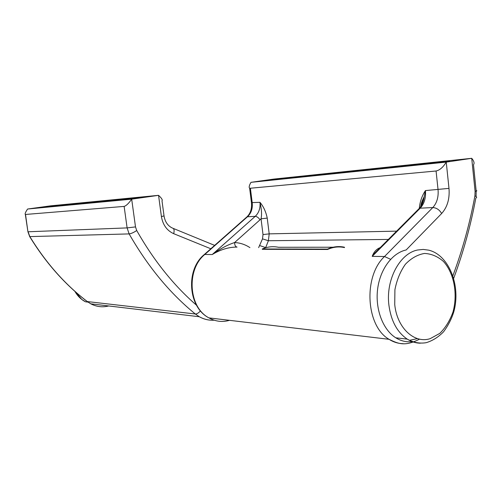 <?xml version="1.0" encoding="UTF-8"?>
<svg xmlns="http://www.w3.org/2000/svg" width="502" height="502" viewBox="0 0 502 502"><rect width="100%" height="100%" fill="white"/><g stroke="black" fill="none" stroke-linecap="round" stroke-linejoin="round"><path stroke-width="0.75" d="M27.597 209.033L50.608 205.839L158.55 195.334L131.681 199.156C128.694 203.417 126.178 205.833 124.132 206.404L127.113 227.902L135.502 226.904L131.681 199.156L27.597 209.033C25.476 212.158 24.73 213.971 25.351 214.473L124.132 206.404M40.762 207.577L128.38 199.212L144.325 197.066M40.712 207.376L45.381 206.73L45.418 207.131M52.001 206.504L51.938 205.902L45.381 206.73M51.938 205.902L144.325 196.953M161.412 216.557L164.028 215.898L162.002 200.806C162.792 199.991 161.644 198.171 158.55 195.334L161.412 216.557C162.843 224.896 166.934 230.6 173.698 233.681L210.827 248.766M333.083 247.229L278.466 247.273C273.013 246.137 267.616 246.708 262.264 248.986L327.511 249.111C333.121 246.607 338.768 245.974 344.466 247.222M327.511 249.111L327.555 249.469L262.301 249.312L262.264 248.986M344.51 247.586C338.812 246.325 333.165 246.953 327.555 249.469M475.093 191.325C477.069 190.955 477.415 190.766 476.141 190.747L473.486 164.7C474.616 163.257 474.032 161.123 471.723 158.312L446.24 162.102C443.191 167.197 439.802 170.165 436.075 171L249.657 188.3C248.735 187.422 249.18 185.433 250.987 182.333L273.872 179.076L471.723 158.312L475.093 191.325L474.917 195.868C469.859 223.258 462.524 249.87 452.904 275.698M279.827 179.158L279.777 178.63L271.72 179.647L271.758 179.998M279.777 178.63L449.641 161.086M267.127 180.475L434.443 163.094L449.648 160.841M267.083 180.306L271.72 179.647M420.469 207.916L424.209 196.646L425.445 190.578C422.006 195.667 419.954 201.597 419.289 208.361M379.813 247.756C376.287 249.218 373.752 252.092 372.214 256.371L374.73 253.115L381.52 246.3M249.921 247.618C245.189 244.499 240.075 242.811 234.591 242.554L260.005 219.832C258.549 217.642 256.961 216.475 255.254 216.331L212.227 254.539C220.535 249.532 228.812 247.047 237.057 247.084C235.494 246.808 234.672 245.296 234.591 242.554C227.306 244.957 219.851 248.948 212.233 254.539L204.816 254.458L247.542 216.713C251.207 213.199 252.763 208.587 252.224 202.871L250.416 188.457M259.841 245.603L265.683 247.612L268.394 240.734L269.191 233.869L267.233 218.094L261.046 218.816L263.01 234.572L262.508 238.858L258.63 247.612M267.233 218.094C265.903 211.725 263.475 206.466 259.967 202.319C261.611 209.083 261.969 214.586 261.046 218.816L260.005 219.832M406.156 249.965L441.66 213.501C447.37 207.131 449.811 198.761 448.989 188.382L446.24 162.102L250.987 182.333M406.181 249.958C392.2 252.914 379.97 269.398 377.586 289.378C375.145 309.345 382.982 329.795 395.783 337.802C401.054 341.071 406.57 342.345 412.324 341.624M108.721 305.963C102.533 307.525 96.56 306.816 90.806 303.829L86.702 301.131M196.539 305.254C173.692 285.418 153.744 260.507 136.707 230.518C133.708 232.526 131.185 233.656 129.127 233.907L29.831 236.605L28.093 231.773L127.113 227.902L129.127 233.907C147.877 266.625 169.946 293.325 195.328 313.995L87.317 301.57C65.116 284.584 45.952 262.929 29.831 236.605L29.449 236.191M200.455 310.857C198.61 312.984 196.897 314.032 195.328 313.995L199.307 316.737C203.241 318.958 207.382 320.119 211.731 320.232M136.707 230.518L135.502 226.904M164.054 216.073C165.083 221.915 167.869 225.913 172.406 228.065C174.081 228.448 174.514 230.318 173.698 233.681M27.911 231.673L25.52 214.486M409.368 340.356L417.501 338.612M453.701 278.271C463.352 252.293 470.732 225.542 475.827 198.02C477.164 197.499 476.856 196.784 474.917 195.868M417.827 210.57L419.352 208.336L420.212 208.179L372.214 256.371L384.519 256.516L390.6 259.302M436.075 171L438.051 189.681C438.641 197.085 436.884 203.04 432.787 207.558L384.519 256.516C363.065 276.414 365.914 326.218 389.063 339.314C393.524 342.144 398.205 343.594 403.106 343.669M229.521 320.332C222.43 322.366 215.571 321.55 208.945 317.885C188.595 307.506 186.054 269.656 204.816 254.458L203.53 255.223M388.36 239.435L268.394 240.734L262.508 238.858M396.624 231.14L269.191 233.869L263.01 234.572M448.989 188.382L425.445 190.578C426.035 197.863 424.29 203.73 420.212 208.179L432.787 207.558C436.439 207.765 439.394 209.742 441.66 213.501M419.584 339.139C404.819 346.731 398.287 343.788 389.063 339.314L208.945 317.885C188.081 307.412 185.363 269.718 204.314 254.52L247.015 216.808L255.254 216.331C258.938 212.779 260.513 208.11 259.967 202.319L252.192 202.595M249.657 188.3L251.489 202.908C251.998 208.707 250.504 213.344 247.015 216.808L246.168 217.561M87.988 302.097L85.465 301.802L81.738 299.387L75.049 291.486M395.783 337.802L407.254 339.132C413.334 342.577 419.628 343.763 426.135 342.697C432.567 340.783 438.415 337.118 443.661 331.684C448.437 325.139 451.844 318.381 453.902 311.422C460.98 285.588 448.92 254.997 428.739 250.165L423.261 249.431L417.714 249.99C399.906 253.215 385.636 279.733 388.899 305.09C391.039 320.91 397.157 332.255 407.254 339.132C411.414 341.755 415.781 343.111 420.35 343.199M430.252 338.63L439.796 333.378C445.494 327.768 449.892 320.634 452.999 311.974C457.912 293.908 454.084 273.257 443.498 261.498C437.763 256.453 431.431 253.774 424.497 253.447C417.551 254.646 411.182 258.241 405.403 264.24C400.314 271.444 396.818 279.94 394.911 289.736L394.735 304.545C397 327.969 414.37 343.97 430.252 338.63M214.185 320.201C208.989 320.483 204.032 319.335 199.307 316.737L90.806 303.829L87.26 301.564C65.015 284.571 45.826 262.916 29.693 236.599L27.93 231.78L25.351 214.473M214.655 245.384L173.322 228.441M420.657 206.717C421.636 201.754 421.31 203.505 422.471 200.267L424.221 196.583M374.73 253.115L379.945 247.888M424.215 196.646C423.594 201.572 421.969 205.469 419.352 208.336L374.724 253.127M476.178 191.105L476.084 196.508M85.465 301.802C81.023 299.449 77.496 295.96 74.886 291.342"/></g></svg>
